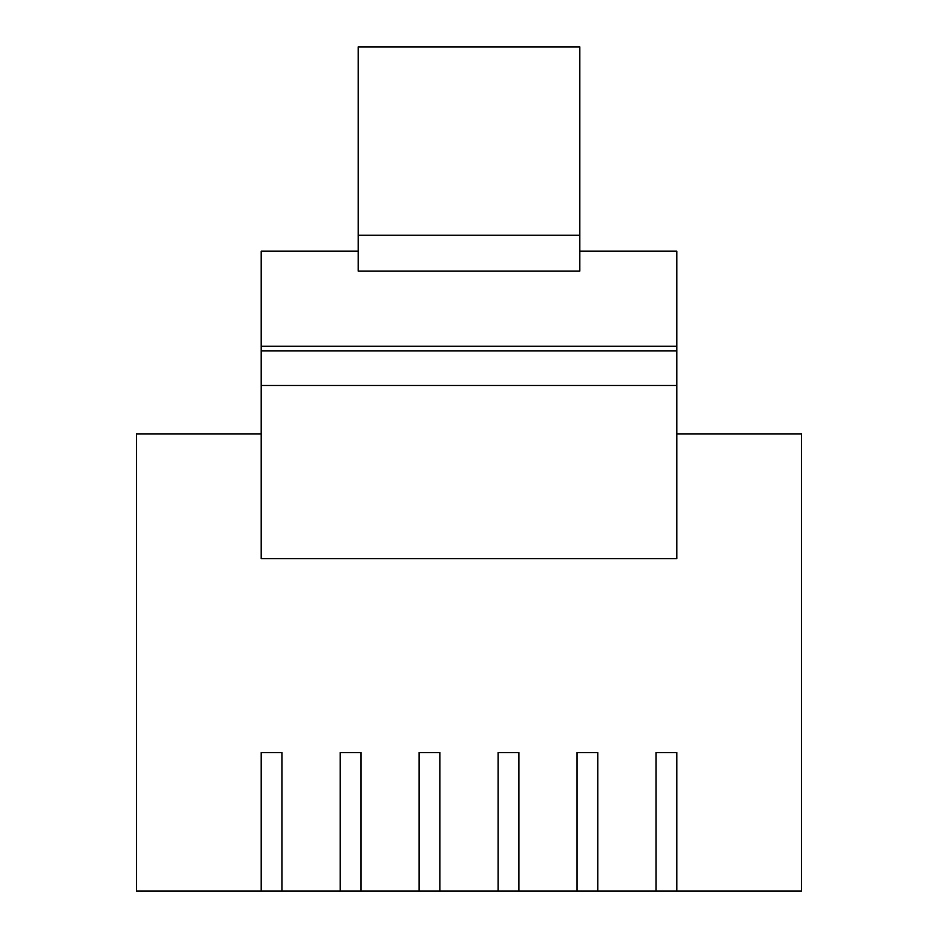 <?xml version="1.0" encoding="UTF-8"?>
<svg xmlns="http://www.w3.org/2000/svg" width="938" height="938" viewBox="0 0 938 938"><rect width="100%" height="100%" fill="white"/><g stroke="black" fill="none" stroke-linecap="round" stroke-linejoin="round"><path stroke-width="1.41" d="M579.825 251.126L676.79 251.126L676.79 558.638L261.21 558.638L261.21 346.204L676.79 346.204M676.79 752.569L656.014 752.569L656.014 891.1L676.79 891.1L676.79 752.569M676.79 891.1L801.462 891.1L801.462 433.966L676.79 433.966M261.21 891.1L281.986 891.1L281.986 752.569L261.21 752.569L261.21 891.1L136.538 891.1L136.538 433.966L261.21 433.966M281.986 891.1L360.954 891.1L360.954 752.569L340.166 752.569L340.166 891.1M360.954 891.1L439.91 891.1L439.91 752.569L419.134 752.569L419.134 891.1M439.91 891.1L518.866 891.1L518.866 752.569L498.09 752.569L498.09 891.1M518.866 891.1L597.834 891.1L597.834 752.569L577.046 752.569L577.046 891.1M597.834 891.1L656.014 891.1M358.175 251.126L261.21 251.126L261.21 346.204M261.21 350.847L676.79 350.847M358.175 271.07L579.825 271.07L579.825 235.25L358.175 235.25L358.175 271.07M358.175 235.25L358.175 46.9L579.825 46.9L579.825 235.25M676.79 385.483L261.21 385.483"/></g></svg>
